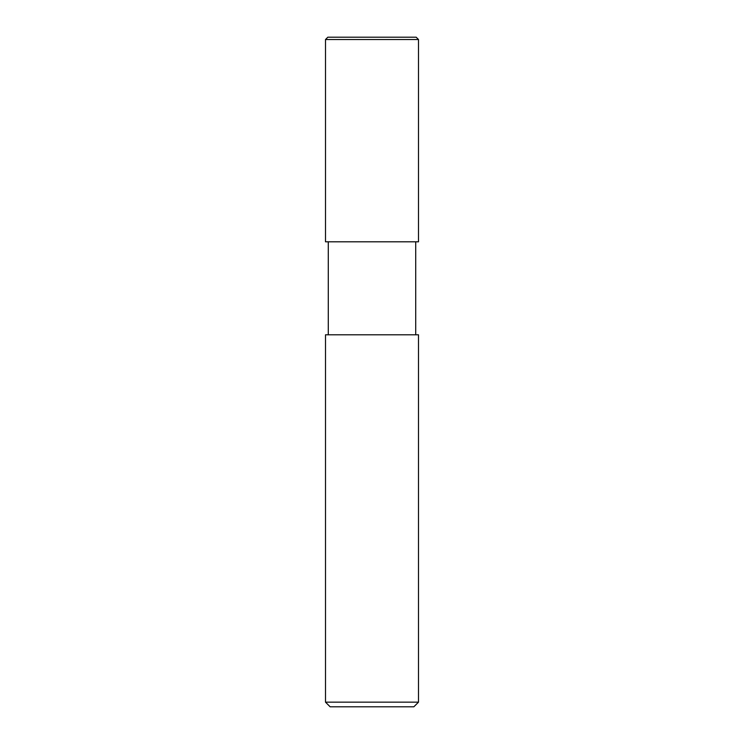 <?xml version="1.0" encoding="UTF-8"?>
<svg xmlns="http://www.w3.org/2000/svg" width="744" height="744" viewBox="0 0 744 744"><rect width="100%" height="100%" fill="white"/><g stroke="black" fill="none" stroke-linecap="round" stroke-linejoin="round"><path stroke-width="1.12" d="M325.5 241.8L418.5 241.8L418.5 39.525L416.175 37.2L327.825 37.2L325.5 39.525L325.5 241.8L325.5 39.525L327.825 37.2L416.175 37.2L418.5 39.525L325.5 39.525L418.5 39.525L418.5 241.8L325.5 241.8M330.15 706.8L413.85 706.8L418.5 702.15L418.5 334.8L325.5 334.8L325.5 702.15L330.15 706.8L325.5 702.15L325.5 334.8L418.5 334.8L418.5 702.15L325.5 702.15L418.5 702.15L413.85 706.8L330.15 706.8M328.29 241.8L328.29 334.8L328.29 241.8M415.71 334.8L415.71 241.8L415.71 334.8"/></g></svg>
